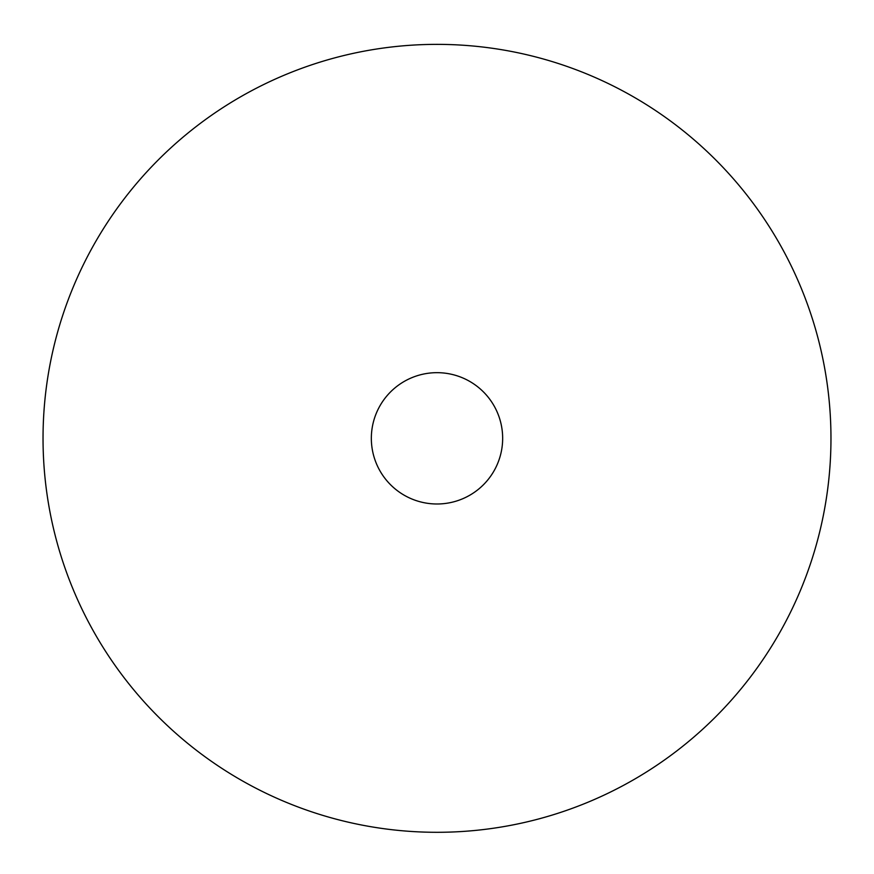 <?xml version="1.0" encoding="UTF-8"?>
<svg xmlns="http://www.w3.org/2000/svg" width="874" height="874" viewBox="0 0 874 874"><rect width="100%" height="100%" fill="white"/><g stroke="black" fill="none" stroke-linecap="round" stroke-linejoin="round"><path stroke-width="1.31" d="M437 503.992A65.659 65.659 0 0 1 380.135 405.503A65.659 65.659 0 0 1 493.865 405.503A65.659 65.659 0 0 1 437 503.992M437 44.366A393.966 393.966 0 0 0 95.812 635.311A393.966 393.966 0 0 0 778.188 635.311A393.966 393.966 0 0 0 437 44.366"/></g></svg>
